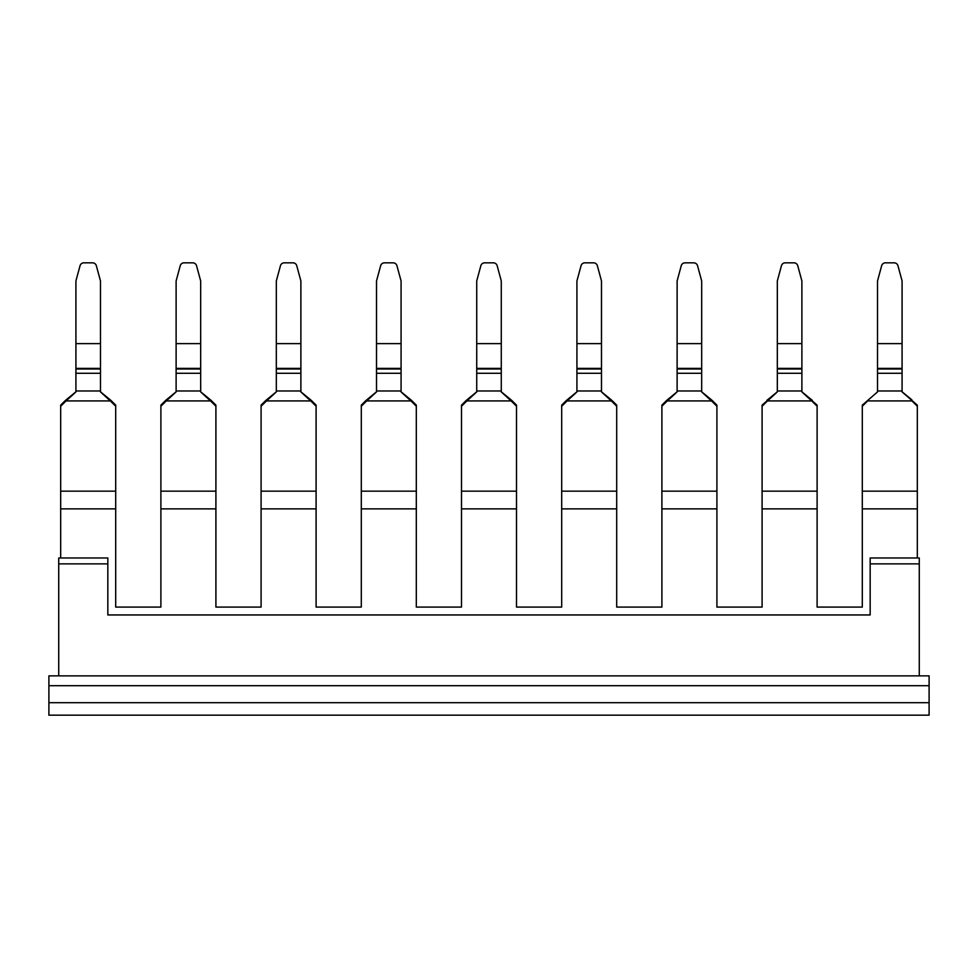 <?xml version="1.0" encoding="UTF-8"?>
<svg xmlns="http://www.w3.org/2000/svg" width="978" height="978" viewBox="0 0 978 978"><rect width="100%" height="100%" fill="white"/><g stroke="black" fill="none" stroke-linecap="round" stroke-linejoin="round"><path stroke-width="1.47" d="M885.457 262.837L894.161 262.837L885.457 262.837A3.924 3.875 -0 0 0 881.655 265.723L877.523 280.943L877.523 343.62L902.083 343.62L902.083 280.943L897.951 265.723A3.924 3.875 -0 0 0 894.161 262.837M877.523 280.943L881.655 265.723M911.863 399.831L902.083 391.811L911.863 399.831M877.523 343.62L877.523 391.909L862.303 405.136L862.303 607.093L817.107 607.093L817.107 405.136L801.887 391.811L812.241 400.308L812.535 401.701L817.107 406.237M877.523 390.98L902.083 390.98L902.083 391.909L917.315 405.136L917.315 508.866L862.303 508.866M902.083 390.98L902.083 343.62M877.523 373.29L902.083 373.29M184.047 262.837L192.752 262.837L184.047 262.837A3.924 3.875 -0 0 0 180.245 265.723L176.113 280.943L180.245 265.723M80.049 265.723L75.917 280.943L80.049 265.723A3.924 3.875 -0 0 1 83.839 262.837L92.543 262.837A3.924 3.875 -0 0 1 96.345 265.723L100.477 280.943L100.477 373.29L75.917 373.29L75.917 368.388L100.477 368.388M480.846 265.723L476.726 280.943L480.846 265.723A3.924 3.875 -0 0 1 484.648 262.837L493.352 262.837A3.924 3.875 180 0 1 497.154 265.723L501.274 280.943L501.274 373.29L476.726 373.29L476.726 368.388L501.274 368.388M380.65 265.723L376.518 280.943L380.65 265.723A3.924 3.875 -0 0 1 384.452 262.837L393.156 262.837A3.924 3.875 -0 0 1 396.946 265.723L401.078 280.943L401.078 373.29L376.518 373.29L376.518 368.388L401.078 368.388M681.25 265.723L677.118 280.943L681.25 265.723A3.924 3.875 180 0 1 685.052 262.837L693.757 262.837A3.924 3.875 180 0 1 697.546 265.723L701.678 280.943L701.678 373.29L677.118 373.29L677.118 368.388L701.678 368.388M581.054 265.723L576.922 280.943L581.054 265.723A3.924 3.875 180 0 1 584.844 262.837L593.548 262.837A3.924 3.875 180 0 1 597.35 265.723L601.482 280.943L601.482 373.29L576.922 373.29L576.922 368.388L601.482 368.388M280.454 265.723L276.322 280.943L280.454 265.723A3.924 3.875 -0 0 1 284.243 262.837L292.948 262.837A3.924 3.875 180 0 1 296.75 265.723L300.882 280.943L300.882 373.29L276.322 373.29L276.322 368.388L300.882 368.388M83.839 262.837L92.543 262.837M785.248 262.837L793.953 262.837L785.248 262.837A3.924 3.875 -0 0 0 781.459 265.723L777.327 280.943L781.459 265.723M284.243 262.837L292.948 262.837M384.452 262.837L393.156 262.837M484.648 262.837L493.352 262.837M685.052 262.837L693.757 262.837M677.118 280.943L677.118 368.388M584.844 262.837L593.548 262.837M576.922 280.943L576.922 368.388M476.726 280.943L476.726 368.388M376.518 280.943L376.518 368.388M276.322 280.943L276.322 368.388M192.752 262.837A3.924 3.875 180 0 1 196.541 265.723L200.673 280.943L200.673 373.29L176.113 373.29L176.113 368.388L200.673 368.388M176.113 280.943L176.113 368.388M75.917 280.943L75.917 368.388M711.458 399.831L701.678 391.811L711.458 399.831M667.351 399.831L677.118 391.811L667.351 399.831M611.262 399.831L601.482 391.811L611.262 399.831M567.142 399.831L576.922 391.811L567.142 399.831M511.054 399.831L501.274 391.811L511.054 399.831M466.946 399.831L476.726 391.811L466.946 399.831M410.858 399.831L401.078 391.811L410.858 399.831M366.738 399.831L376.518 391.811L366.738 399.831M310.649 399.831L300.882 391.811L310.649 399.831M266.542 399.831L276.322 391.811L266.542 399.831M210.453 399.831L200.673 391.811L210.453 399.831M166.333 399.831L176.113 391.811L166.333 399.831M110.257 399.831L100.477 391.811L110.257 399.831M66.137 399.831L75.917 391.811L66.137 399.831M777.327 280.943L777.327 343.62L801.887 343.62L801.887 280.943L797.755 265.723A3.924 3.875 -0 0 0 793.953 262.837M712.339 401.701L716.911 406.237L716.911 405.136L712.045 400.308L712.339 401.701L701.678 391.909L701.678 373.29M666.47 401.701L661.898 406.237L661.898 405.136L666.764 400.308L666.47 401.701L677.118 391.909L677.118 373.29M612.13 401.701L616.702 406.237L616.702 405.136L611.837 400.308L612.13 401.701L601.482 391.909L601.482 373.29M566.274 401.701L561.69 406.237L561.69 405.136L566.555 400.308L566.274 401.701L576.922 391.909L576.922 373.29M511.934 401.701L516.506 406.237L516.506 405.136L511.641 400.308L511.934 401.701L501.274 391.909L501.274 373.29M466.066 401.701L461.494 406.237L461.494 405.136L466.359 400.308L466.066 401.701L476.726 391.909L476.726 373.29M411.726 401.701L416.31 406.237L416.31 405.136L411.445 400.308L411.726 401.701L401.078 391.909L401.078 373.29M365.87 401.701L361.298 406.237L361.298 405.136L366.163 400.308L365.87 401.701L376.518 391.909L376.518 373.29M311.53 401.701L316.102 406.237L316.102 405.136L311.236 400.308L311.53 401.701L300.882 391.909L300.882 373.29M265.661 401.701L261.089 406.237L261.089 405.136L265.955 400.308L265.661 401.701L276.322 391.909L276.322 373.29M211.321 401.701L215.906 406.237L215.906 405.136L211.04 400.308L211.321 401.701L200.673 391.909L200.673 373.29M165.465 401.701L160.893 406.237L160.893 405.136L165.759 400.308L165.465 401.701L176.113 391.909L176.113 373.29M65.269 401.701L60.685 406.237L60.685 405.136L65.55 400.308L65.269 401.701L75.917 391.909L75.917 373.29M111.125 401.701L115.697 406.237L115.697 405.136L110.832 400.308L111.125 401.701L100.477 391.909L100.477 373.29M777.327 343.62L777.327 369.012L801.887 369.012L801.887 343.62M777.327 369.012L777.327 373.29L801.887 373.29L801.887 369.012M866.875 401.701L862.303 406.237M912.731 401.701L917.315 406.237M762.094 406.237L766.679 401.701L766.96 400.308L777.327 391.811L762.094 405.136L762.094 491.164L817.107 491.164M716.911 406.237L716.911 607.093L762.094 607.093L762.094 491.164M766.679 401.701L777.327 391.909L777.327 373.29M812.535 401.701L801.887 391.909L801.887 373.29M661.898 406.237L661.898 607.093L616.702 607.093L616.702 406.237M561.69 406.237L561.69 607.093L516.506 607.093L516.506 406.237M461.494 406.237L461.494 607.093L416.31 607.093L416.31 406.237M361.298 406.237L361.298 607.093L316.102 607.093L316.102 406.237M261.089 406.237L261.089 607.093L215.906 607.093L215.906 406.237M160.893 406.237L160.893 607.093L115.697 607.093L115.697 406.237M60.685 406.237L60.685 557.973M870.163 614.954L107.837 614.954L870.163 614.954L870.163 557.973L919.271 557.973L919.271 563.878L870.163 563.878M917.315 557.973L917.315 508.866M919.271 715.162L929.1 715.162L929.1 702.705L48.9 702.705L48.9 715.162L919.271 715.162M929.1 685.688L929.1 675.859L48.9 675.859L48.9 685.688L929.1 685.688L929.1 702.705M48.9 685.688L48.9 702.705M58.729 675.859L58.729 563.878L107.837 563.878L107.837 614.954M919.271 675.859L919.271 563.878M107.837 563.878L107.837 557.973L58.729 557.973L58.729 563.878M877.523 369.012L902.083 369.012M877.523 368.388L902.083 368.388M677.118 343.62L701.678 343.62M677.118 369.012L701.678 369.012M576.922 343.62L601.482 343.62M576.922 369.012L601.482 369.012M476.726 343.62L501.274 343.62M476.726 369.012L501.274 369.012M376.518 343.62L401.078 343.62M376.518 369.012L401.078 369.012M276.322 369.012L300.882 369.012M276.322 343.62L300.882 343.62M176.113 343.62L200.673 343.62M176.113 369.012L200.673 369.012M75.917 369.012L100.477 369.012M75.917 343.62L100.477 343.62M677.118 390.98L701.678 390.98M576.922 390.98L601.482 390.98M476.726 390.98L501.274 390.98M376.518 390.98L401.078 390.98M276.322 390.98L300.882 390.98M176.113 390.98L200.673 390.98M75.917 390.98L100.477 390.98M777.327 368.388L801.887 368.388M867.718 400.931L911.899 400.931M667.314 400.931L711.495 400.931M567.106 400.931L611.299 400.931M466.909 400.931L511.091 400.931M366.701 400.931L410.894 400.931M266.505 400.931L310.686 400.931M166.309 400.931L210.49 400.931M66.101 400.931L110.282 400.931M777.327 390.98L801.887 390.98M862.303 491.164L917.315 491.164M661.898 491.164L716.911 491.164M561.69 491.164L616.702 491.164M461.494 491.164L516.506 491.164M361.298 491.164L416.31 491.164M261.089 491.164L316.102 491.164M160.893 491.164L215.906 491.164M60.685 491.164L115.697 491.164M762.094 508.866L817.107 508.866M516.506 508.866L461.494 508.866M416.31 508.866L361.298 508.866M316.102 508.866L261.089 508.866M215.906 508.866L160.893 508.866M115.697 508.866L60.685 508.866M716.911 508.866L661.898 508.866M616.702 508.866L561.69 508.866M767.51 400.931L811.691 400.931"/></g></svg>
